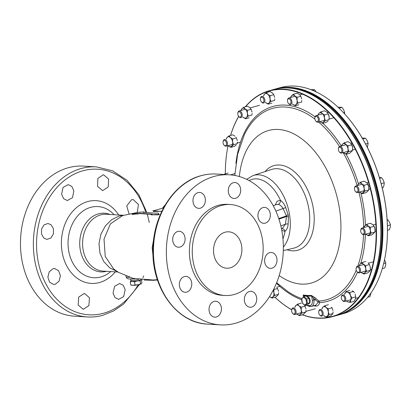 <?xml version="1.0" encoding="UTF-8"?>
<svg xmlns="http://www.w3.org/2000/svg" width="411" height="411" viewBox="0 0 411 411"><rect width="100%" height="100%" fill="white"/><g stroke="black" fill="none" stroke-linecap="round" stroke-linejoin="round"><path stroke-width="0.62" d="M274.933 297.251A117.032 71.082 -105.7 0 0 291.733 309.76M302.522 314.785A117.032 71.082 -105.7 0 0 374.185 208.125A117.032 71.082 -105.7 0 0 320.226 104.887A117.032 71.082 -105.7 0 0 245.516 106.747M245.3 106.809A117.315 71.257 74.3 0 1 269.231 90.733A117.315 71.257 74.3 0 1 284.016 89.192A117.315 71.257 74.3 0 1 374.58 208.074A117.315 71.257 74.3 0 1 332.612 316.64A117.315 71.257 74.3 0 1 317.826 318.186A117.315 71.257 74.3 0 1 302.326 314.836M291.718 309.837A117.315 71.257 74.3 0 1 274.913 297.256M332.612 316.64L336.989 315.412A117.315 71.257 -105.7 0 0 378.182 260.543A117.315 71.257 -105.7 0 0 337.333 114.946A117.315 71.257 -105.7 0 0 288.394 87.964A117.315 71.257 -105.7 0 0 273.608 89.506L269.231 90.733M228.018 145.705A117.315 71.257 74.3 0 1 228.023 145.684A117.032 71.082 -105.7 0 0 228.002 145.807A117.032 71.082 -105.7 0 0 225.315 173.843M230.586 135.409A117.315 71.257 74.3 0 1 238.668 116.354M310.469 306.503L309.437 305.635A5.692 3.458 -105.7 0 0 312.298 300.297L311.666 296.043A1.141 0.894 87.1 0 0 311.384 295.442L314.862 297.605L318.941 301.078L319.645 302.609C319.044 305.013 317.795 306.174 315.895 306.092L314.872 305.265M315.895 306.092A104.743 63.623 74.3 0 1 315.052 306.046L313.763 305.769M275.231 205.017L277.122 201.226L280.42 200.321C282.789 201.986 284.561 204.411 285.737 207.591L288.465 215.667L288.157 223.98C287.936 227.257 286.883 229.718 285.003 231.362L281.792 230.355M279.192 275.565A79.205 48.108 -105.7 0 0 339.625 209.744A79.205 48.108 -105.7 0 0 287.654 131.289A79.205 48.108 -105.7 0 0 239.356 176.535M303.318 296.352L303.22 294.959A92.023 55.896 -105.7 0 0 311.384 295.442M337.4 115.018A117.043 71.088 74.3 0 1 337.467 115.09A117.043 71.088 74.3 0 1 378.218 260.348A117.043 71.088 74.3 0 1 378.197 260.446M238.724 116.416A117.032 71.082 -105.7 0 0 230.612 135.404M278.761 218.554A153.673 25.097 -8.4 0 0 286.436 215.883L283.071 208.572C281.73 206.188 280.055 204.791 278.042 204.375L276.942 204.401L273.223 205.721M281.509 228.912L282.208 228.66L285.388 224.236L286.524 216.479A153.673 25.097 171.6 0 1 278.946 219.12M288.507 216.803A3.416 0.349 13.5 0 0 286.524 216.479L286.436 215.883A3.416 0.683 -30.6 0 1 288.178 214.573M249.128 180.578A36.625 22.245 -105.7 0 1 280.42 200.321A3.416 2.594 -78.7 0 1 278.042 204.375M282.11 228.691A3.416 2.697 -94.9 0 1 285.003 231.362A36.625 22.245 -105.7 0 1 282.958 238.755M316.239 298.843A1.141 0.622 -50.2 0 0 315.073 299.763L313.644 298.478L313.881 300.097A6.833 4.151 74.3 0 1 311.44 306.421L315.838 305.188L318.083 302.285L317.878 301.633L315.073 299.763L312.298 300.297M309.411 306.478L311.44 306.421M309.611 306.452L308.569 305.584A102.509 62.261 -105.7 0 0 309.437 305.635M303.41 296.968L303.446 295.55A92.681 56.297 74.3 0 0 311.666 296.043L313.644 298.478A1.141 0.596 -46 0 1 314.862 297.605M303.626 296.793L303.446 295.55A1.141 0.868 99.5 0 0 303.22 294.959M356.234 270.202A99.421 60.391 -105.7 0 1 318.941 301.078A1.141 0.868 -51.3 0 0 317.878 301.633M357.483 272.205A101.168 61.45 74.3 0 1 319.645 302.609A1.141 0.637 12.4 0 0 318.083 302.285M315.052 306.046L314.795 305.481M125.18 289.734L123.66 296.578L118.579 299.403L114.957 297.538L113.051 293.161L114.587 286.318L119.663 283.492L123.279 285.357L125.18 289.734M88.899 305.645L83.248 309.308L78.162 305.013L78.717 297.066L84.373 293.403L89.454 297.698L88.899 305.645M55.249 284.278L53.605 284.453L49.618 282.239L47.866 277.173L49.222 271.774L53.019 268.722L54.663 268.542L58.66 270.767L60.407 275.832L59.045 281.227L55.249 284.278M43.946 238.154L41.511 234.147L41.542 229.025L44.028 224.899L47.943 223.481L51.01 224.73L53.456 228.737L53.425 233.864L50.933 237.984L47.013 239.402L43.946 238.154M61.614 194.285L63.037 187.437L68.149 184.611L71.863 186.481L73.872 190.868L72.454 197.717L67.342 200.537L63.623 198.667L61.614 194.285M97.895 178.374L103.449 174.706L108.596 179.001L108.211 186.964L102.673 190.632L97.515 186.337L97.895 178.374M129.095 214.049L126.747 205.962L131.546 199.741L133.149 199.561L138.43 204.406L137.248 212.78M274.307 253.695A7.973 6.196 93.4 0 0 271.281 252.452A7.973 6.196 93.4 0 0 264.951 257.995A7.973 6.196 93.4 0 0 267.304 267.119A7.973 6.196 93.4 0 0 270.33 268.368A7.973 6.196 93.4 0 0 276.66 262.819A7.973 6.196 93.4 0 0 274.307 253.695M256.639 297.564A7.973 6.196 93.4 0 0 251.013 291.317A7.973 6.196 93.4 0 0 244.442 300.986A7.973 6.196 93.4 0 0 250.068 307.233A7.973 6.196 93.4 0 0 256.639 297.564M220.353 313.475A7.973 6.196 93.4 0 0 215.703 301.222A7.973 6.196 93.4 0 0 210.103 304.89A7.973 6.196 93.4 0 0 214.753 317.138A7.973 6.196 93.4 0 0 220.353 313.475M186.702 292.108A7.973 6.196 93.4 0 0 191.752 283.647A7.973 6.196 93.4 0 0 186.029 276.367A7.973 6.196 93.4 0 0 184.405 276.541A7.973 6.196 93.4 0 0 179.36 285.003A7.973 6.196 93.4 0 0 185.084 292.283A7.973 6.196 93.4 0 0 186.702 292.108M175.399 245.978A7.973 6.196 93.4 0 0 178.425 247.227A7.973 6.196 93.4 0 0 184.755 241.678A7.973 6.196 93.4 0 0 182.402 232.554A7.973 6.196 93.4 0 0 179.376 231.311A7.973 6.196 93.4 0 0 173.046 236.854A7.973 6.196 93.4 0 0 175.399 245.978M193.067 202.109A7.973 6.196 93.4 0 0 198.693 208.362A7.973 6.196 93.4 0 0 205.264 198.688A7.973 6.196 93.4 0 0 199.638 192.44A7.973 6.196 93.4 0 0 193.067 202.109M229.353 186.204A7.973 6.196 93.4 0 0 234.003 198.451A7.973 6.196 93.4 0 0 239.603 194.788A7.973 6.196 93.4 0 0 234.953 182.535A7.973 6.196 93.4 0 0 229.353 186.204M263.004 207.57A7.973 6.196 93.4 0 0 257.954 216.027A7.973 6.196 93.4 0 0 263.677 223.307A7.973 6.196 93.4 0 0 265.3 223.132A7.973 6.196 93.4 0 0 270.346 214.67A7.973 6.196 93.4 0 0 264.622 207.391A7.973 6.196 93.4 0 0 263.004 207.57M138.589 279.454A4.922 0.801 171.6 0 1 137.043 279.814A4.922 0.801 171.6 0 1 130.76 279.958A4.922 0.801 171.6 0 1 130.76 279.953L130.667 279.11M140.634 279.732A4.922 0.801 171.6 0 1 137.202 280.913A4.922 0.801 171.6 0 1 130.924 281.057L130.76 279.958M221.149 205.541A45.559 35.418 -86.6 0 1 230.422 204.529A45.559 35.418 -86.6 0 1 263.122 246.138A45.559 35.418 -86.6 0 1 234.28 294.471A45.559 35.418 -86.6 0 1 225.007 295.488A45.559 35.418 -86.6 0 1 192.307 253.875A45.559 35.418 -86.6 0 1 221.149 205.541M225.007 295.488L222.145 295.314A45.559 35.418 -86.6 0 1 189.445 253.705A45.559 35.418 -86.6 0 1 218.287 205.372A45.559 35.418 -86.6 0 1 227.56 204.359L230.422 204.529M138.399 212.323L132.214 214.141L139.992 213.335L152.26 214.172L151.793 214.706L159.232 214.383L158.014 212.96L155.743 213.196L143.475 212.359L143.999 211.901L138.399 212.323M132.296 214.039L132.332 214.306M143.429 212.569L144.122 212.22L143.999 211.901M117.161 271.517L109.716 267.854L103.716 261.468L99.94 253.063L98.984 243.605L100.916 234.193L105.36 225.886L111.725 219.592L119.169 216.001L123.506 215.328M161.775 211.393L152.774 210.853L153.58 210.73L153.431 211.506L161.852 211.228M157.367 279.65L153.051 280.045M153.092 256.634L152.178 247.628L153.776 238.637M159.278 214.67L159.237 214.403L158.523 214.861L151.664 214.778M152.301 214.439L140.028 213.602L132.25 214.408M122.637 215.544L110.41 223.887L104.024 239.125L105.242 256.433L113.785 269.123M230.34 267.792A18.223 14.169 -86.6 0 1 226.631 268.198A18.223 14.169 -86.6 0 1 213.55 251.558A18.223 14.169 -86.6 0 1 225.089 232.22A18.223 14.169 -86.6 0 1 228.799 231.814A18.223 14.169 -86.6 0 1 241.874 248.46A18.223 14.169 -86.6 0 1 230.34 267.792M214.018 176.468A75.172 58.439 -86.6 0 1 229.323 174.798A75.172 58.439 -86.6 0 1 283.271 243.456A75.172 58.439 -86.6 0 1 235.688 323.205A75.172 58.439 -86.6 0 1 220.383 324.875A75.172 58.439 -86.6 0 1 166.434 256.223A75.172 58.439 -86.6 0 1 214.018 176.468M96.333 166.881A75.172 58.439 -86.6 0 0 81.034 168.551A75.172 58.439 -86.6 0 0 33.445 248.301A75.172 58.439 -86.6 0 0 87.399 316.958L74.504 316.193A75.172 58.439 -86.6 0 1 20.55 247.535A75.172 58.439 -86.6 0 1 68.139 167.786A75.172 58.439 -86.6 0 1 83.438 166.111L96.333 166.881L112.506 170.801L127.014 180.275L138.733 194.521L146.799 212.405M144.138 280.045L153.37 280.302L157.454 279.917M151.628 214.511L151.834 214.974M130.256 281.874L130.893 280.831A5.122 0.837 -8.4 0 0 130.857 280.857A5.122 0.837 -8.4 0 0 132.327 281.453L134.531 281.925L137.264 280.939A5.122 0.837 171.6 0 1 132.327 281.453L130.256 281.874L130.703 284.874L132.902 285.352L134.972 284.931L134.531 281.925M140.819 279.752L140.13 280.841L137.264 280.939A5.122 0.837 -8.4 0 0 140.726 279.824A5.122 0.837 -8.4 0 0 140.798 279.752M141.476 279.824L141.903 282.701L141.261 283.754A5.122 0.837 -8.4 0 0 141.261 283.754L141.261 283.754A5.122 0.837 -8.4 0 1 137.839 284.833L134.972 284.931M140.13 280.841L140.572 283.842L137.839 284.833A5.122 0.837 171.6 0 1 132.902 285.352A5.122 0.837 -8.4 0 1 131.551 285.188L130.703 284.874M141.302 283.718L140.572 283.842M338.998 314.852L343.545 313.572A117.315 71.257 -105.7 0 0 384.737 258.704A117.315 71.257 -105.7 0 0 343.889 113.102A117.315 71.257 -105.7 0 0 294.949 86.125A117.315 71.257 -105.7 0 0 280.168 87.666L275.617 88.946A117.315 71.257 74.3 0 1 290.397 87.399A117.315 71.257 74.3 0 1 378.819 194.424A117.315 71.257 74.3 0 1 338.998 314.852A117.315 71.257 74.3 0 1 337.991 315.119M274.615 89.238A117.315 71.257 74.3 0 1 275.617 88.946M343.956 113.179A117.032 71.082 74.3 0 1 344.028 113.256A117.032 71.082 74.3 0 1 384.778 258.504A117.032 71.082 74.3 0 1 384.758 258.601M352.104 308.255A117.017 71.072 -105.7 0 0 375.51 182.761A117.017 71.072 -105.7 0 0 290.243 87.759M345.569 311.99A117.269 71.226 -105.7 0 0 374.087 183.162A117.269 71.226 -105.7 0 0 282.722 87.969M339.214 314.723A117.269 71.226 -105.7 0 0 374.95 182.921A117.269 71.226 -105.7 0 0 275.863 88.94M294.148 309.303A2.738 1.665 74.3 0 1 294.985 313.069A2.738 1.665 74.3 0 1 292.642 313.377A2.738 1.665 74.3 0 1 292.632 313.367A2.738 1.665 74.3 0 1 291.687 309.981A2.738 1.665 74.3 0 1 294.148 309.303M291.687 309.981L291.784 309.498A3.416 2.076 74.3 0 1 292.986 307.901A3.416 2.076 74.3 0 1 294.857 308.656A3.416 2.076 74.3 0 1 296.11 312.083A3.416 2.076 74.3 0 1 294.831 314.482A3.416 2.076 74.3 0 1 292.976 313.737A3.416 2.076 74.3 0 1 292.961 313.727M357.38 267.052A2.738 1.665 74.3 0 1 359.533 269.744A2.738 1.665 74.3 0 1 358.274 272.401A2.738 1.665 74.3 0 1 357.077 271.769A2.738 1.665 74.3 0 1 356.126 268.373A2.738 1.665 74.3 0 1 357.38 267.052M356.126 268.373L356.224 267.89A3.416 2.076 74.3 0 1 357.421 266.292A3.416 2.076 74.3 0 1 357.786 266.246A3.416 2.076 74.3 0 1 360.416 269.313A3.416 2.076 74.3 0 1 359.271 272.868A3.416 2.076 74.3 0 1 358.906 272.919A3.416 2.076 74.3 0 1 357.411 272.128L357.077 271.769M383.648 263.554L385.806 262.953L385.652 265.342L384.799 267.931L382.266 268.64M384.506 259.809L385.806 262.953M339.738 147.241A2.738 1.665 74.3 0 1 341.854 150.015A2.738 1.665 74.3 0 1 340.529 152.589A2.738 1.665 74.3 0 1 339.388 151.957A2.738 1.665 74.3 0 1 338.433 148.561A2.738 1.665 74.3 0 1 339.738 147.241M338.433 148.561L338.53 148.078A3.416 2.076 74.3 0 1 339.733 146.48A3.416 2.076 74.3 0 1 340.159 146.434A3.416 2.076 74.3 0 1 342.738 149.553A3.416 2.076 74.3 0 1 341.577 153.062A3.416 2.076 74.3 0 1 341.145 153.103A3.416 2.076 74.3 0 1 339.722 152.317L339.388 151.957M365.605 144.03L368.138 143.321L367.367 147.421M362.795 138.985L365.543 138.214L367.193 140.67L368.138 143.321M361.834 137.993L365.543 138.214M342.687 295.663A2.738 1.665 74.3 0 1 344.798 298.437A2.738 1.665 74.3 0 1 343.478 301.006A2.738 1.665 74.3 0 1 342.332 300.379A2.738 1.665 74.3 0 1 341.382 296.978A2.738 1.665 74.3 0 1 342.687 295.663M341.382 296.978L341.479 296.501A3.416 2.076 74.3 0 1 342.676 294.903A3.416 2.076 74.3 0 1 343.108 294.857A3.416 2.076 74.3 0 1 345.682 297.975A3.416 2.076 74.3 0 1 344.526 301.479A3.416 2.076 74.3 0 1 344.094 301.525A3.416 2.076 74.3 0 1 342.666 300.739L342.332 300.379M371.076 292.76L369.967 296.629L367.665 297.276M355.839 186.728A2.738 1.665 74.3 0 1 357.95 189.502A2.738 1.665 74.3 0 1 356.625 192.076A2.738 1.665 74.3 0 1 355.484 191.444A2.738 1.665 74.3 0 1 354.529 188.048A2.738 1.665 74.3 0 1 355.839 186.728M354.529 188.048L354.626 187.565A3.416 2.076 74.3 0 1 355.828 185.967A3.416 2.076 74.3 0 1 356.26 185.921A3.416 2.076 74.3 0 1 358.834 189.039A3.416 2.076 74.3 0 1 357.673 192.543A3.416 2.076 74.3 0 1 357.241 192.589A3.416 2.076 74.3 0 1 355.818 191.803L355.484 191.444M381.146 183.671L384.239 182.808L384.028 185.15L383.119 187.693L382.235 187.94M379.62 178.266L381.644 177.696L383.288 180.157L384.239 182.808M379.379 177.465L381.644 177.696M239.135 111.766A2.738 1.665 74.3 0 1 241.247 114.541A2.738 1.665 74.3 0 1 239.921 117.109A2.738 1.665 74.3 0 1 238.781 116.477A2.738 1.665 74.3 0 1 237.825 113.082A2.738 1.665 74.3 0 1 239.135 111.766M237.825 113.082L237.923 112.599A3.416 2.076 74.3 0 1 239.125 111.001A3.416 2.076 74.3 0 1 239.556 110.955A3.416 2.076 74.3 0 1 242.13 114.073A3.416 2.076 74.3 0 1 240.969 117.582A3.416 2.076 74.3 0 1 240.538 117.628A3.416 2.076 74.3 0 1 239.115 116.842L238.781 116.477M316.208 116.354A2.738 1.665 74.3 0 1 318.325 119.128A2.738 1.665 74.3 0 1 316.999 121.697A2.738 1.665 74.3 0 1 315.853 121.07A2.738 1.665 74.3 0 1 314.903 117.669A2.738 1.665 74.3 0 1 316.208 116.354M314.903 117.669L315.001 117.186A3.416 2.076 74.3 0 1 316.198 115.589A3.416 2.076 74.3 0 1 316.629 115.548A3.416 2.076 74.3 0 1 319.203 118.661A3.416 2.076 74.3 0 1 318.047 122.17A3.416 2.076 74.3 0 1 317.616 122.216A3.416 2.076 74.3 0 1 316.187 121.43L315.853 121.07M343.539 112.732L344.608 112.429L344.562 113.837M339.034 108.16L342.014 107.322L343.663 109.778L344.608 112.429M338.006 107.184L342.014 107.322M362.05 228.799A2.738 1.665 74.3 0 1 364.161 231.578A2.738 1.665 74.3 0 1 362.841 234.147A2.738 1.665 74.3 0 1 361.695 233.515A2.738 1.665 74.3 0 1 360.745 230.119A2.738 1.665 74.3 0 1 362.05 228.799M360.745 230.119L360.843 229.636A3.416 2.076 74.3 0 1 362.04 228.038A3.416 2.076 74.3 0 1 362.471 227.992A3.416 2.076 74.3 0 1 365.045 231.11A3.416 2.076 74.3 0 1 363.884 234.619A3.416 2.076 74.3 0 1 363.458 234.66A3.416 2.076 74.3 0 1 362.029 233.874L361.695 233.515M387.398 225.737L390.45 224.879L390.239 227.226L389.33 229.764L387.46 230.288M387.136 219.972L387.856 219.772L389.505 222.228L390.45 224.879M387.116 219.633L387.856 219.772M224.391 140.372A2.738 1.665 74.3 0 1 226.502 143.151A2.738 1.665 74.3 0 1 225.177 145.72A2.738 1.665 74.3 0 1 224.036 145.088A2.738 1.665 74.3 0 1 223.081 141.692A2.738 1.665 74.3 0 1 224.391 140.372M223.081 141.692L223.178 141.209A3.416 2.076 74.3 0 1 224.38 139.612A3.416 2.076 74.3 0 1 224.812 139.565A3.416 2.076 74.3 0 1 227.386 142.684A3.416 2.076 74.3 0 1 226.225 146.193A3.416 2.076 74.3 0 1 225.793 146.234A3.416 2.076 74.3 0 1 224.37 145.448L224.036 145.088M320.061 310.274A2.738 1.665 74.3 0 1 322.173 313.048A2.738 1.665 74.3 0 1 320.847 315.622A2.738 1.665 74.3 0 1 319.707 314.99A2.738 1.665 74.3 0 1 318.751 311.595A2.738 1.665 74.3 0 1 320.061 310.274M318.751 311.595L318.849 311.112A3.416 2.076 74.3 0 1 320.051 309.514A3.416 2.076 74.3 0 1 320.482 309.468A3.416 2.076 74.3 0 1 323.056 312.586A3.416 2.076 74.3 0 1 321.895 316.09A3.416 2.076 74.3 0 1 321.464 316.136A3.416 2.076 74.3 0 1 320.041 315.35L319.707 314.99M288.825 98.763A2.738 1.665 74.3 0 1 290.942 101.538A2.738 1.665 74.3 0 1 289.616 104.111A2.738 1.665 74.3 0 1 288.471 103.48A2.738 1.665 74.3 0 1 287.52 100.084A2.738 1.665 74.3 0 1 288.825 98.763M287.52 100.084L287.618 99.601A3.416 2.076 74.3 0 1 288.815 98.003A3.416 2.076 74.3 0 1 289.246 97.957A3.416 2.076 74.3 0 1 291.82 101.075A3.416 2.076 74.3 0 1 290.664 104.579A3.416 2.076 74.3 0 1 290.233 104.625A3.416 2.076 74.3 0 1 288.805 103.839L288.471 103.48M312.596 90.307L314.631 89.732L316.28 92.187M310.716 89.567L314.631 89.732M261.761 97.155A2.738 1.665 74.3 0 1 263.872 99.93A2.738 1.665 74.3 0 1 262.552 102.498A2.738 1.665 74.3 0 1 261.406 101.866A2.738 1.665 74.3 0 1 260.456 98.47A2.738 1.665 74.3 0 1 261.761 97.155M260.456 98.47L260.553 97.988A3.416 2.076 74.3 0 1 261.75 96.39A3.416 2.076 74.3 0 1 262.182 96.344A3.416 2.076 74.3 0 1 264.756 99.462A3.416 2.076 74.3 0 1 263.6 102.971A3.416 2.076 74.3 0 1 263.168 103.012A3.416 2.076 74.3 0 1 261.74 102.231L261.406 101.866M346.386 300.96A5.122 3.108 -105.7 0 0 347.978 301.967A5.122 3.108 -105.7 0 0 350.686 300.266A5.122 3.108 -105.7 0 0 350.398 295.345L352.011 297.913L355.664 296.891L355.685 297.261A5.122 3.108 74.3 0 1 355.685 297.369M349.828 292.483L350.398 295.345A5.122 3.108 -105.7 0 0 347.408 292.118A5.122 3.108 -105.7 0 0 344.706 293.814A5.122 3.108 -105.7 0 0 344.541 294.379L346.036 291.461L347.408 292.118L349.828 292.483L353.481 291.456L352.109 290.803M349.689 290.438L346.036 291.461M355.664 296.891L355.094 294.024M354.405 292.694L353.481 291.456M352.011 297.913L350.686 300.266L350.398 302.326L347.978 301.967L346.329 300.975M355.679 297.461L355.381 298.951L354.051 301.304L350.398 302.326M306.847 296.603A3.689 2.24 74.3 0 1 306.873 296.598A3.689 2.24 74.3 0 1 309.396 298.206A3.689 2.24 74.3 0 1 310.084 302.09A3.689 2.24 74.3 0 1 308.861 303.703A3.689 2.24 74.3 0 1 308.805 303.719L308.651 303.765M306.431 303.113A3.689 2.24 74.3 0 1 303.462 304.243A3.689 2.24 74.3 0 1 301.885 299.27A3.689 2.24 74.3 0 1 304.854 298.139A3.689 2.24 74.3 0 1 306.431 303.113M302.388 303.174L301.725 298.689L303.893 296.593L306.729 298.987L307.392 303.472L305.219 305.568L302.388 303.174M307.392 303.472L309.596 302.856L308.933 298.365L306.103 295.971L303.893 296.593M306.729 298.987L308.933 298.365M305.219 305.568L307.428 304.947L309.596 302.856M371.22 233.109L368.431 235.801L365.744 234.095A5.122 3.108 -105.7 0 0 366.088 234.414A5.122 3.108 -105.7 0 0 369.304 234.604A5.122 3.108 -105.7 0 0 370.275 230.371L371.22 233.109L374.873 232.087L374.971 229.05A5.122 3.108 -105.7 0 0 373.769 225.834L374.02 226.312L370.368 227.34L368.025 225.947A5.122 3.108 -105.7 0 0 364.809 225.757A5.122 3.108 -105.7 0 0 363.905 227.514M374.02 226.312L374.971 229.05A5.122 3.108 74.3 0 1 375.048 230.401A5.122 3.108 74.3 0 1 375.048 230.443M370.368 227.34L370.275 230.371A5.122 3.108 -105.7 0 0 368.025 225.947L366.73 224.262L364.809 225.757L363.853 227.53M373.676 225.69L372.726 224.627L370.378 223.235L366.73 224.262M374.873 232.087L372.083 234.779L368.431 235.801M223.897 174.475L224.447 174.089L224.678 174.521M228.1 173.062L224.447 174.089M359.538 192.024A5.122 3.108 -105.7 0 0 359.877 192.338A5.122 3.108 -105.7 0 0 363.093 192.533A5.122 3.108 -105.7 0 0 364.059 188.3L365.009 191.038L368.662 190.01L368.759 186.979A5.122 3.108 -105.7 0 0 367.557 183.763A5.122 3.108 -105.7 0 0 367.506 183.686M360.514 182.191L361.814 183.876L364.156 185.269L364.059 188.3A5.122 3.108 -105.7 0 0 361.814 183.876A5.122 3.108 -105.7 0 0 358.598 183.681L360.514 182.191L364.167 181.164L366.509 182.556L367.465 183.619L368.759 186.979A5.122 3.108 74.3 0 1 368.837 188.325L368.831 188.423M357.637 185.459L358.598 183.681A5.122 3.108 -105.7 0 0 357.693 185.443M367.809 184.241L364.156 185.269M365.009 191.038L362.219 193.73L359.533 192.024M368.662 190.01L367.788 191.213L365.872 192.708L362.219 193.73M366.602 271.363L364.685 272.858L363.817 274.055L361.13 272.349A5.122 3.108 -105.7 0 0 361.469 272.663A5.122 3.108 -105.7 0 0 364.685 272.858A5.122 3.108 -105.7 0 0 365.656 268.624L366.602 271.363L370.254 270.335L370.352 267.304A5.122 3.108 74.3 0 1 370.434 268.65A5.122 3.108 74.3 0 1 370.429 268.696M359.235 265.783L360.195 264.006L362.112 262.516L363.406 264.201L365.754 265.593L365.656 268.624A5.122 3.108 -105.7 0 0 363.406 264.201A5.122 3.108 -105.7 0 0 360.195 264.006A5.122 3.108 -105.7 0 0 359.286 265.768M365.764 261.488L362.112 262.516M368.107 262.881L369.402 264.566L365.754 265.593M370.352 267.304L369.402 264.566M370.254 270.335L369.386 271.537L367.465 273.032L363.817 274.055M348.913 151.551L346.992 153.046L346.124 154.243L343.437 152.538A5.122 3.108 -105.7 0 0 343.781 152.851A5.122 3.108 -105.7 0 0 346.992 153.046A5.122 3.108 -105.7 0 0 347.963 148.813L348.913 151.551L352.566 150.529L352.659 147.492A5.122 3.108 -105.7 0 0 351.456 144.276A5.122 3.108 -105.7 0 0 351.405 144.199M344.418 142.704L345.718 144.389L348.06 145.782L347.963 148.813A5.122 3.108 -105.7 0 0 345.718 144.389A5.122 3.108 -105.7 0 0 342.502 144.194L344.418 142.704L348.071 141.677L350.413 143.069L351.364 144.133L352.659 147.492A5.122 3.108 74.3 0 1 352.741 148.839L352.736 148.936M341.541 145.972L342.502 144.194A5.122 3.108 -105.7 0 0 341.592 145.956M351.713 144.754L348.06 145.782M352.566 150.529L349.776 153.221L346.124 154.243M278.607 292.771L278.437 294.358L274.784 295.381L272.868 296.876L271.995 298.078L269.534 296.583A5.122 3.108 -105.7 0 0 269.652 296.685A5.122 3.108 -105.7 0 0 272.868 296.876A5.122 3.108 -105.7 0 0 273.834 292.642A5.122 3.108 -105.7 0 0 273.151 290.351M273.608 289.462L277.584 288.589L277.24 287.967M274.784 295.381L273.834 292.642L273.932 289.611M278.535 291.327L277.584 288.589M278.437 294.358L277.564 295.56L275.647 297.05L271.995 298.078M237.383 142.067L237.214 143.66L233.561 144.682L230.771 147.374L228.084 145.669A5.122 3.108 -105.7 0 0 228.429 145.987A5.122 3.108 -105.7 0 0 231.645 146.177A5.122 3.108 -105.7 0 0 232.611 141.944A5.122 3.108 -105.7 0 0 230.365 137.521A5.122 3.108 -105.7 0 0 227.149 137.331A5.122 3.108 -105.7 0 0 226.245 139.088M226.189 139.103L227.149 137.331L229.066 135.835L230.365 137.521L232.708 138.913L236.361 137.885L236.109 137.408M235.061 136.2L232.718 134.808L229.066 135.835M233.561 144.682L232.611 141.944L232.708 138.913M237.311 140.624L236.361 137.885M236.34 144.857L234.424 146.352L230.771 147.374M274.759 98.846L274.584 100.438L270.931 101.46L269.015 102.956L268.142 104.158L265.46 102.447A5.122 3.108 -105.7 0 0 265.799 102.765A5.122 3.108 -105.7 0 0 269.015 102.956A5.122 3.108 -105.7 0 0 269.986 98.722A5.122 3.108 -105.7 0 0 267.736 94.299A5.122 3.108 -105.7 0 0 264.525 94.109L266.441 92.614L270.094 91.586L272.436 92.978L273.479 94.186A5.122 3.108 -105.7 0 0 273.428 94.109M263.564 95.881L264.525 94.109A5.122 3.108 -105.7 0 0 263.615 95.866M266.441 92.614L267.736 94.299L270.078 95.691L273.731 94.664L273.387 94.042M270.931 101.46L269.986 98.722L270.078 95.691M274.682 97.407L273.731 94.664M271.794 103.13L268.142 104.158M305.995 310.264L305.82 311.949L302.167 312.971L300.251 314.466L299.378 315.669L296.691 313.958A5.122 3.108 -105.7 0 0 297.035 314.276A5.122 3.108 -105.7 0 0 300.251 314.466A5.122 3.108 -105.7 0 0 301.217 310.233A5.122 3.108 -105.7 0 0 298.972 305.81A5.122 3.108 -105.7 0 0 295.756 305.62A5.122 3.108 -105.7 0 0 294.846 307.377M294.795 307.392L295.756 305.62L297.672 304.125L298.972 305.81L301.314 307.202L304.967 306.174L304.623 305.553M301.325 303.097L297.672 304.125M302.167 312.971L301.217 310.233L301.314 307.202M305.912 308.913L304.967 306.174M305.82 311.949L303.03 314.641L299.378 315.669M301.823 100.459L301.648 102.046L298.001 103.074L296.079 104.569L295.211 105.766L292.524 104.06A5.122 3.108 -105.7 0 0 292.868 104.373A5.122 3.108 -105.7 0 0 296.079 104.569A5.122 3.108 -105.7 0 0 297.05 100.335A5.122 3.108 -105.7 0 0 294.805 95.912A5.122 3.108 -105.7 0 0 291.589 95.717L293.505 94.227L297.158 93.199L299.501 94.592L300.544 95.799A5.122 3.108 -105.7 0 0 300.492 95.722M290.628 97.494L291.589 95.717A5.122 3.108 -105.7 0 0 290.68 97.479M293.505 94.227L294.805 95.912L297.148 97.304L300.795 96.277L300.451 95.655M298.001 103.074L297.05 100.335L297.148 97.304M301.746 99.015L300.795 96.277M298.859 104.743L295.211 105.766M329.232 314.585L326.442 317.277L323.755 315.571A5.122 3.108 -105.7 0 0 324.099 315.884A5.122 3.108 -105.7 0 0 327.315 316.08A5.122 3.108 -105.7 0 0 328.281 311.846L329.232 314.585L332.884 313.557L333.059 311.872A5.122 3.108 74.3 0 1 333.059 311.918M321.859 309.005L322.82 307.228L324.736 305.738L326.036 307.423L328.379 308.81L328.281 311.846A5.122 3.108 -105.7 0 0 326.036 307.423A5.122 3.108 -105.7 0 0 322.82 307.228A5.122 3.108 -105.7 0 0 321.916 308.99M328.389 304.71L324.736 305.738M331.687 307.166L332.031 307.788L328.379 308.81M332.982 310.526L332.031 307.788M332.884 313.557L332.011 314.759L330.095 316.254L326.442 317.277M325.378 120.659L323.462 122.154L322.594 123.357L319.907 121.651A5.122 3.108 -105.7 0 0 320.246 121.964A5.122 3.108 -105.7 0 0 323.462 122.154A5.122 3.108 -105.7 0 0 324.433 117.921L325.378 120.659L329.031 119.637L329.129 116.606A5.122 3.108 -105.7 0 0 327.927 113.385A5.122 3.108 -105.7 0 0 327.875 113.308M318.011 115.08L318.972 113.308L320.888 111.813L322.183 113.498L324.531 114.89L324.433 117.921A5.122 3.108 -105.7 0 0 322.183 113.498A5.122 3.108 -105.7 0 0 318.972 113.308A5.122 3.108 -105.7 0 0 318.063 115.07M327.927 113.385L326.884 112.182L324.541 110.79L320.888 111.813M327.834 113.246L328.178 113.868L324.531 114.89M329.129 116.606L328.178 113.868M328.163 120.839L326.242 122.329L322.594 123.357M252.128 113.462L251.958 115.049L248.306 116.072L246.389 117.567L245.516 118.769L242.829 117.058A5.122 3.108 -105.7 0 0 243.173 117.376A5.122 3.108 -105.7 0 0 246.389 117.567A5.122 3.108 -105.7 0 0 247.355 113.333A5.122 3.108 -105.7 0 0 245.11 108.91A5.122 3.108 -105.7 0 0 241.894 108.72A5.122 3.108 -105.7 0 0 240.99 110.477M240.933 110.492L241.894 108.72L243.81 107.225L245.11 108.91L247.453 110.302L251.106 109.275L249.806 107.59L247.463 106.202L243.81 107.225M248.306 116.072L247.355 113.333L247.453 110.302M252.056 112.018L251.106 109.275M249.169 117.741L245.516 118.769M283.313 250.602L293.783 248.152A40.9 24.84 -105.7 0 0 309.057 210.139A40.9 24.84 -105.7 0 0 271.697 169.424L253.084 175.538A40.037 24.321 74.3 0 1 289.657 215.4A40.037 24.321 74.3 0 1 283.359 247.134M265.044 171.613A43.956 26.7 74.3 0 1 293.135 170.709A43.956 26.7 74.3 0 1 313.485 209.548A43.956 26.7 74.3 0 1 286.965 249.749M235.924 163.378A101.168 61.45 74.3 0 1 315.093 116.832M322.83 123.29A101.168 61.45 74.3 0 1 341.341 146.028M346.144 154.238A101.168 61.45 74.3 0 1 358.443 183.835M360.966 193.093A101.168 61.45 74.3 0 1 363.802 207.653A101.168 61.45 74.3 0 1 365.384 225.249M363.617 227.596A99.421 60.391 -105.7 0 0 362.009 207.781A99.421 60.391 -105.7 0 0 358.906 192.199M357.108 185.608A99.421 60.391 -105.7 0 0 343.17 152.615M339.512 146.563A99.421 60.391 -105.7 0 0 318.551 122.026M314.913 119.108A99.421 60.391 -105.7 0 0 244.324 134.813L237.63 154.238L234.799 175.461M301.689 299.794A101.168 61.45 74.3 0 1 276.454 283.23M276.644 282.768L288.409 291.954A99.421 60.391 -105.7 0 0 301.772 298.617M365.379 234.198A101.168 61.45 74.3 0 1 360.683 263.569M357.791 266.184A99.421 60.391 -105.7 0 0 363.524 234.666M285.737 207.591L283.071 208.572A151.51 24.747 171.6 0 1 275.858 211.074M288.157 223.98A3.416 1.115 4.4 0 0 285.388 224.236A151.51 24.747 171.6 0 1 280.836 225.845M307.017 305.065A5.692 3.458 -105.7 0 0 308.569 305.584M145.833 212.379A72.932 56.703 93.4 0 0 82.786 170.822A72.932 56.703 93.4 0 0 37.514 257.656A72.932 56.703 93.4 0 0 103.808 313.187A72.932 56.703 93.4 0 0 138.25 284.751M207.488 324.109C176.766 323.144 151.433 287.859 152.964 249.272C153.211 215.056 174.079 182.654 200.835 175.733C205.988 174.29 211.182 173.725 216.422 174.033A75.172 58.439 93.4 0 0 201.123 175.703A75.172 58.439 93.4 0 0 153.534 255.452A75.172 58.439 93.4 0 0 207.488 324.109L220.383 324.875M114.13 214.722A35.654 27.717 93.4 0 0 90.646 207.355A35.654 27.717 93.4 0 0 68.519 249.801A35.654 27.717 93.4 0 0 100.926 276.947A35.654 27.717 93.4 0 0 110.744 271.568M115.327 271.841A41.449 32.228 -86.6 0 1 99.616 282.48A41.449 32.228 -86.6 0 1 61.938 250.921A41.449 32.228 -86.6 0 1 87.666 201.57A41.449 32.228 -86.6 0 1 118.712 214.994M123.665 215.287L106.434 214.259A28.472 22.137 93.4 0 0 100.638 214.896A28.472 22.137 93.4 0 0 82.616 245.105A28.472 22.137 93.4 0 0 103.053 271.111L117.916 271.995M106.552 271.317A29.392 22.846 -86.6 0 1 80.094 248.686A29.392 22.846 -86.6 0 1 98.363 213.874A29.392 22.846 -86.6 0 1 109.937 214.47M129.522 277.322A9.114 1.49 171.6 0 1 126.038 276.675L125.946 276.033M122.976 215.456A22.78 14.652 82.2 0 1 121.605 215.482M156.945 279.973L156.904 279.701M158.523 214.861L158.482 214.593M137.069 214.126L137.027 213.859M139.509 213.669L139.473 213.401M137.546 213.787L137.587 214.054M139.992 213.335L140.028 213.602M246.662 179.319L253.084 175.538M309.391 306.478L306.534 305.198M132.09 214.131L132.131 214.398M147.241 213.874L149.306 222.531M143.675 275.981L142.925 277.702M141.97 279.757L141.584 280.554M139.54 284.438L123.506 304.155L113.642 310.916L102.986 315.258C97.833 316.696 92.639 317.266 87.399 316.958M162.371 208.264L165.366 204.678M134.947 278.786L128.715 278.977L126.809 278.134L126.038 276.675M153.58 210.73L163.521 207.94M113.708 269.061L118.538 272.37L132.989 278.324L153.447 280.025M136.421 212.682L122.19 215.657M229.323 174.798L216.422 174.033M157.475 279.978L153.37 280.302M144.122 211.922L144.163 212.189M151.423 214.634L151.464 214.902M292.642 313.377L292.976 313.737M294.831 314.482L301.155 312.704M305.907 311.374L315.222 308.759M276.629 287.217L279.804 286.328M359.271 272.868L365.595 271.096M370.342 269.765L371.575 269.421M377.437 267.772L377.93 267.633M357.421 266.292L363.745 264.514M368.451 263.199L373.383 261.812M341.577 153.062L347.901 151.284M352.653 149.953L355.284 149.214M361.099 147.58L361.644 147.431M339.733 146.48L346.057 144.703M350.758 143.388L351.934 143.054M357.75 141.425L358.294 141.271M344.526 301.479L350.85 299.706M355.551 298.386L358.407 297.585M364.403 295.905L364.757 295.802M357.673 192.543L363.997 190.771M368.749 189.44L370.337 188.993M376.142 187.365L376.697 187.205M355.828 185.967L362.153 184.19M366.853 182.874L368.528 182.402M374.339 180.773L374.894 180.619M239.125 111.001L245.449 109.228M250.15 107.908L259.511 105.283M318.047 122.17L324.371 120.397M329.119 119.062L333.84 117.741M316.198 115.589L322.522 113.816M327.228 112.496L328.476 112.146M334.333 110.502L334.837 110.364M230.787 174.773L234.892 173.617M363.884 234.619L370.213 232.842M374.96 231.511L376.075 231.198M381.896 229.564L382.441 229.415M362.04 228.038L368.364 226.266M373.065 224.945L375.829 224.17M381.644 222.536L382.189 222.387M226.225 146.193L232.549 144.415M237.301 143.085L240.517 142.18M288.815 98.003L295.144 96.225M299.845 94.91L302.527 94.155M308.507 92.475L308.877 92.372"/></g></svg>
